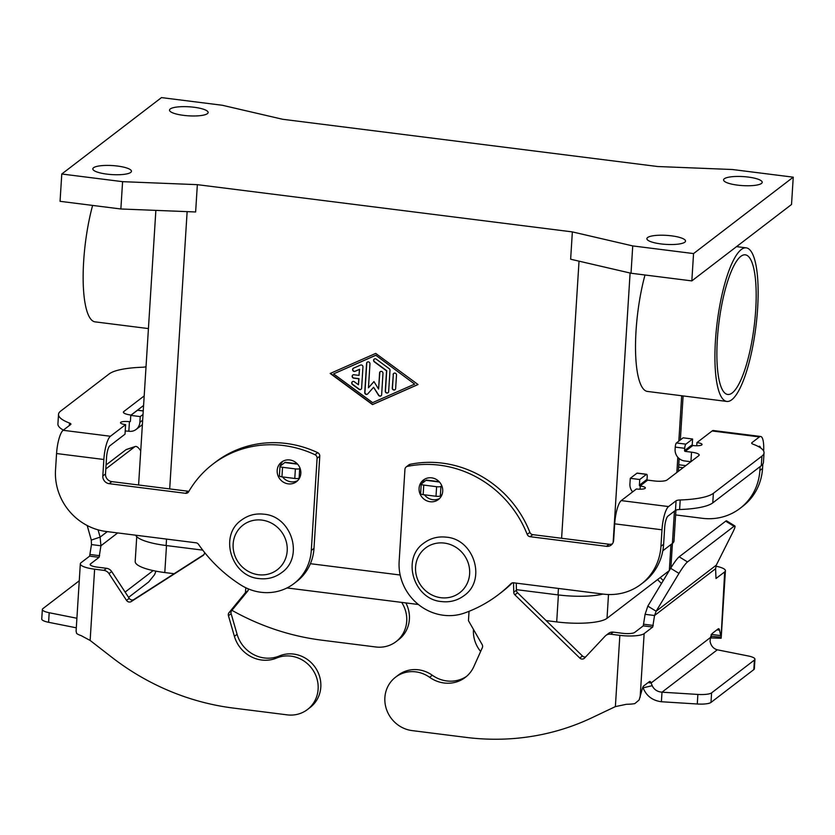 <?xml version="1.0" encoding="UTF-8"?>
<svg xmlns="http://www.w3.org/2000/svg" width="835" height="835" viewBox="0 0 835 835"><rect width="100%" height="100%" fill="white"/><g stroke="black" fill="none" stroke-linecap="round" stroke-linejoin="round"><path stroke-width="1.25" d="M439.648 498.432A12.316 11.565 52.5 0 1 424.42 494.8M419.076 488.298A12.316 11.565 -127.5 0 0 425.474 500.144A12.316 11.565 -127.5 0 0 438.385 499.56A12.316 11.565 -127.5 0 0 442.717 491.283A12.316 11.565 -127.5 0 0 436.319 479.436A12.316 11.565 -127.5 0 0 423.408 480.01A12.316 11.565 -127.5 0 0 419.076 488.298M282.929 461.223A12.316 11.565 -127.5 0 0 280.236 466.045M279.892 468.028A12.316 11.565 -127.5 0 0 279.861 468.372A12.316 11.565 -127.5 0 0 279.84 468.717M277.178 470.429A12.316 11.565 52.5 0 1 281.51 462.141A12.316 11.565 52.5 0 1 294.421 461.557A12.316 11.565 52.5 0 1 300.83 473.403A12.316 11.565 52.5 0 1 296.488 481.691A12.316 11.565 52.5 0 1 283.587 482.275A12.316 11.565 52.5 0 1 277.178 470.429M761.478 183.439A19.351 4.519 -176.4 0 1 740.092 185.412A19.351 4.519 -176.4 0 1 723.58 179.89A19.351 4.519 -176.4 0 1 724.31 178.763A19.351 4.519 -176.4 0 1 745.697 176.79A19.351 4.519 -176.4 0 1 762.209 182.322A19.351 4.519 -176.4 0 1 761.478 183.439M684.784 242.213A19.351 4.519 -176.4 0 1 663.397 244.185A19.351 4.519 -176.4 0 1 646.885 238.653A19.351 4.519 -176.4 0 1 647.616 237.537A19.351 4.519 -176.4 0 1 669.002 235.564A19.351 4.519 -176.4 0 1 685.514 241.085A19.351 4.519 -176.4 0 1 684.784 242.213M130.719 172.417A19.351 4.519 -176.4 0 1 109.333 174.39A19.351 4.519 -176.4 0 1 92.821 168.868A19.351 4.519 -176.4 0 1 93.551 167.741A19.351 4.519 -176.4 0 1 114.938 165.768A19.351 4.519 -176.4 0 1 131.45 171.3A19.351 4.519 -176.4 0 1 130.719 172.417M207.404 113.654A19.351 4.519 -176.4 0 1 186.028 115.627A19.351 4.519 -176.4 0 1 169.515 110.095A19.351 4.519 -176.4 0 1 170.246 108.968A19.351 4.519 -176.4 0 1 191.632 106.995A19.351 4.519 -176.4 0 1 208.134 112.527A19.351 4.519 -176.4 0 1 207.404 113.654M92.612 205.42A77.404 19.476 97.2 0 0 83.667 261.23A77.404 19.476 97.2 0 0 95.075 321.861L148.421 328.583M757.616 308.48A77.404 19.476 97.2 0 0 746.198 247.849A77.404 19.476 97.2 0 0 715.438 340.805A77.404 19.476 97.2 0 0 726.857 401.437A77.404 19.476 97.2 0 0 757.616 308.48M726.857 401.437L647.459 391.438A77.404 19.476 -82.8 0 1 636.04 330.806A77.404 19.476 -82.8 0 1 644.996 274.997M732.232 392.93A70.37 17.712 -82.8 0 1 727.734 394.464A70.37 17.712 -82.8 0 1 718.016 330.931A70.37 17.712 -82.8 0 1 740.822 256.355A70.37 17.712 -82.8 0 1 745.321 254.832A70.37 17.712 -82.8 0 1 755.038 318.354A70.37 17.712 -82.8 0 1 732.232 392.93M362.954 366.889L361.618 388.139A1.764 1.649 52.5 0 1 358.998 389.298L352.485 384.517A1.764 1.649 52.5 0 1 352.349 381.741A1.764 1.649 52.5 0 1 354.353 381.772L358.424 384.758L358.799 378.798L353.737 378.161A1.764 1.649 52.5 0 1 352.767 375.051A1.764 1.649 52.5 0 1 353.946 374.748L359.019 375.385L359.394 369.414L355.011 371.345A1.764 1.649 52.5 0 1 353.195 368.36A1.764 1.649 52.5 0 1 353.508 368.172L360.522 365.093A1.764 1.649 52.5 0 1 362.954 366.889M353.288 368.298A1.764 1.649 -127.5 0 0 355.209 371.199L359.582 369.268L359.019 375.385M352.871 374.988A1.764 1.649 -127.5 0 0 353.925 378.015L358.998 378.652L358.424 384.758M352.454 381.678A1.764 1.649 -127.5 0 0 352.673 384.371L359.186 389.152A1.764 1.649 -127.5 0 0 361.096 389.246M393.838 373.329A1.764 1.649 -127.5 0 0 393.316 374.435L392.46 387.962A1.764 1.649 -127.5 0 0 395.122 389.642M393.118 374.581A1.764 1.649 52.5 0 1 395.581 373.318A1.764 1.649 52.5 0 1 396.5 375.009L395.644 388.536A1.764 1.649 52.5 0 1 393.181 389.799A1.764 1.649 52.5 0 1 392.273 388.108L393.316 374.435M414.651 384.11L375.792 355.23L333.572 373.903L372.629 402.637L414.651 384.11L375.792 355.23M375.604 355.376L333.572 373.903M375.719 353.403L418.032 384.538L372.504 404.599L330.19 373.475L375.719 353.403M330.43 373.36L372.692 404.453L417.98 384.497M389.235 368.705A1.764 1.649 52.5 0 1 389.987 370.291L388.651 391.552A1.764 1.649 52.5 0 1 386.188 392.815A1.764 1.649 52.5 0 1 385.269 391.124L386.542 370.855L374.341 361.868A1.764 1.649 52.5 0 1 374.205 359.102A1.764 1.649 52.5 0 1 376.209 359.123L389.235 368.705M374.31 359.029A1.764 1.649 -127.5 0 0 374.529 361.722L386.741 370.709L385.457 390.978A1.764 1.649 -127.5 0 0 388.118 392.659M380.322 371.627A1.764 1.649 -127.5 0 0 379.8 372.734L378.589 389.068L379.601 372.88A1.764 1.649 52.5 0 1 382.065 371.617A1.764 1.649 52.5 0 1 382.983 373.308L381.647 394.631A1.764 1.649 52.5 0 1 378.537 395.268L373.589 387.273L367.724 393.911A1.764 1.649 52.5 0 1 364.749 392.502L366.586 363.371A1.764 1.649 52.5 0 1 369.049 362.108A1.764 1.649 52.5 0 1 369.957 363.799L368.454 387.795L373.955 381.574L378.589 389.068M373.976 381.616L368.454 387.795M367.306 362.119A1.764 1.649 -127.5 0 0 366.774 363.225L364.937 392.356A1.764 1.649 -127.5 0 0 367.598 394.036M373.589 387.273L378.725 395.122A1.764 1.649 -127.5 0 0 381.115 395.738M572.361 231.9L570.639 259.215L631.02 273.233L691.829 280.894L791.528 204.491L793.25 177.177L732.441 169.515L657.677 166.52L282.668 119.28L222.287 105.262L161.479 97.601L61.78 174.004L60.057 201.319L120.866 208.98L195.63 211.975L197.352 184.66L572.361 231.9L632.742 245.918L631.02 273.233M135.698 535.204A42.22 9.853 3.6 0 0 166.134 545.526L202.759 550.14M310.401 563.698L400.163 575.012M516.416 589.656L558.03 594.896A42.22 9.853 3.6 0 0 603.027 594.071M669.253 570.639L607.014 618.328A40.811 9.529 -176.4 0 1 556.694 621.918L546.111 620.582M418.398 604.498L286.989 587.944M174.118 573.728L164.798 572.549A40.811 9.529 -176.4 0 1 135.186 561.464L136.742 536.675M662.823 550.776L672.394 543.439A42.22 9.853 3.6 0 0 673.991 540.976L675.933 510.112M61.78 174.004L122.588 181.665L120.866 208.98M122.588 181.665L197.352 184.66M632.742 245.918L693.551 253.579L691.829 280.894M693.551 253.579L793.25 177.177M56.561 453.541L55.517 470.042A56.289 52.876 -127.5 0 0 106.139 531.477L196.006 542.802A3.517 3.309 52.5 0 1 198.511 544.347A140.739 132.18 -127.5 0 0 240.574 584.834A49.255 46.269 -127.5 0 0 293.962 583.582A49.255 46.269 -127.5 0 0 311.298 550.442L317.102 458.248A3.517 3.309 -127.5 0 0 314.993 454.72A105.554 99.135 -127.5 0 0 212.831 464.177A105.554 99.135 -127.5 0 0 188.658 491.752A3.517 3.309 52.5 0 1 185.495 493.297L109.145 483.674A7.035 6.607 52.5 0 1 102.82 475.992L103.853 459.49L56.561 453.541A19.706 4.958 97.2 0 1 63.126 430.296L70.641 424.545A7.035 1.639 -176.4 0 0 70.902 424.138A7.035 1.639 -176.4 0 0 69.524 423.053A56.289 13.141 3.6 0 1 58.523 414.379A56.289 13.141 3.6 0 1 60.652 411.102L109.197 373.903A56.289 13.141 -176.4 0 1 142.357 367.243A7.035 1.639 3.6 0 0 146.031 366.669M103.853 459.49A19.706 4.958 -82.8 0 1 110.429 436.256L125.605 424.629A7.035 1.639 -176.4 0 1 120.501 422.719A7.035 1.639 -176.4 0 1 129.446 421.685L129.696 421.717A0.699 0.658 -127.5 0 0 130.417 421.122L130.771 415.402L137.483 410.256A3.517 0.887 -82.8 0 1 137.712 410.183L143.244 410.883M131.21 415.068L131.032 415.047A10.552 2.463 -176.4 0 1 123.371 412.177A10.552 2.463 -176.4 0 1 123.768 411.561L144.194 395.915M130.771 415.402L140.238 416.592L139.873 422.312A10.552 9.916 52.5 0 1 136.157 429.42A10.552 9.916 52.5 0 1 129.091 431.277L128.84 431.246A7.035 1.639 -176.4 0 0 125.208 431.017M143.589 405.476L131.095 415.058M188.96 491.241A3.517 3.309 52.5 0 1 188.188 491.241L111.827 481.618A7.035 6.607 52.5 0 1 105.502 473.936L106.546 457.434A9.853 2.484 97.2 0 1 109.823 445.817L125.01 434.19L125.605 424.629M58.523 414.379L57.918 423.94A56.289 13.141 3.6 0 0 63.376 430.119M293.962 583.582L296.655 581.525A49.255 46.269 -127.5 0 0 313.991 548.386L319.784 456.192A3.517 3.309 -127.5 0 0 317.676 452.654A105.554 99.135 -127.5 0 0 215.513 462.11L212.831 464.177M282.533 476.921A12.316 11.565 -127.5 0 0 297.751 480.553M140.238 416.592L143.025 414.452M713.372 493.318L712.766 502.879A56.289 13.141 -176.4 0 1 679.606 509.538A7.035 1.639 3.6 0 0 675.463 510.362L667.948 516.124A9.853 2.484 97.2 0 0 664.66 527.741L663.627 544.243A56.289 52.876 52.5 0 1 643.816 582.12L641.123 584.176A56.289 52.876 52.5 0 0 660.944 546.299L661.978 529.797A19.706 4.958 -82.8 0 1 668.553 506.563L676.058 500.802A7.035 1.639 3.6 0 1 680.201 499.977A56.289 13.141 -176.4 0 0 713.372 493.318L761.917 456.119A56.289 13.141 3.6 0 0 764.035 452.841A56.289 13.141 3.6 0 0 753.034 444.168A7.035 1.639 -176.4 0 1 751.657 443.082A7.035 1.639 -176.4 0 1 751.917 442.675L759.433 436.914A19.706 4.958 -82.8 0 1 760.695 436.486L713.393 430.536A19.706 4.958 97.2 0 0 712.13 430.964L696.954 442.592A7.035 1.639 -176.4 0 1 702.058 444.502A7.035 1.639 -176.4 0 1 693.123 445.535L692.862 445.493A0.699 0.658 52.5 0 1 692.236 444.731L692.591 439.012L685.879 444.157A3.517 0.887 97.2 0 0 684.71 448.301L684.564 450.608A0.699 0.658 -127.5 0 0 685.191 451.38L691.537 452.173A10.552 2.463 -176.4 0 1 699.187 455.044A10.552 2.463 -176.4 0 1 698.791 455.649L667.029 480A10.552 2.463 3.6 0 1 654.014 480.918L647.678 480.125A0.699 0.658 52.5 0 1 647.052 479.353L647.188 477.046A3.517 0.887 -82.8 0 0 646.676 474.29A3.517 0.887 -82.8 0 0 646.447 474.374L636.99 473.174A3.517 0.887 -82.8 0 1 637.209 473.101L646.676 474.29M690.869 461.724L684.596 460.941A10.552 9.916 52.5 0 1 675.108 449.418L675.244 447.111A3.517 0.887 97.2 0 1 676.423 442.957L683.134 437.822L692.591 439.012M760.695 436.486A19.706 4.958 -82.8 0 1 763.649 451.057M760.57 447.884A9.853 2.484 97.2 0 0 759.464 446.266A9.853 2.484 97.2 0 0 758.827 446.474L758.587 446.662M678.636 467.13L683.082 467.694M760.121 466.588L759.871 470.481A56.289 52.876 52.5 0 1 740.06 508.358A56.289 52.876 52.5 0 1 702.381 518.305L675.63 514.934M762.825 464.114L762.553 468.425A56.289 52.876 52.5 0 1 742.743 506.302L740.06 508.358M678.782 464.761L685.765 465.638M712.766 502.879L761.311 465.68A56.289 13.141 3.6 0 0 763.441 462.402L764.035 452.841M696.954 442.592L696.755 445.754M641.123 584.176A56.289 52.876 52.5 0 1 603.444 594.123L513.577 582.799A3.517 3.309 -127.5 0 0 510.916 583.696A140.739 132.18 52.5 0 1 498.568 594.52A140.739 132.18 52.5 0 1 464.469 613.036A49.255 46.269 52.5 0 1 399.14 561.506L404.944 469.312A3.517 3.309 52.5 0 1 407.47 466.368A105.554 99.135 52.5 0 1 527.188 534.39A3.517 3.309 -127.5 0 0 530.1 536.696L606.46 546.32A7.035 6.607 -127.5 0 0 613.641 540.339L614.685 523.837A19.706 4.958 97.2 0 1 621.25 500.603L636.427 488.976A7.035 1.639 3.6 0 0 645.371 487.943A7.035 1.639 3.6 0 0 640.268 486.033L640.007 486.001A0.699 0.658 -127.5 0 1 639.38 485.229L639.735 479.509L630.279 478.319L636.99 473.174M632.627 491.888A10.552 9.916 52.5 0 1 629.924 484.039L630.279 478.319M639.735 479.509L646.447 474.374M512.346 582.882A140.739 132.18 52.5 0 1 501.25 592.464L498.568 594.52M406.186 466.942L408.868 464.886A3.517 3.309 52.5 0 1 410.152 464.302A105.554 99.135 52.5 0 1 529.87 532.333A3.517 3.309 -127.5 0 0 532.782 534.64L609.143 544.263A7.035 6.607 -127.5 0 0 612.368 543.856M422.374 483.131A12.316 11.565 52.5 0 1 424.827 479.092M480.636 651.477A30.258 28.421 52.5 0 1 473.476 629.444M469.04 611.314L468.456 620.676L482.129 644.526A3.517 3.309 52.5 0 1 482.327 647.709L473.883 666.507A31.667 29.736 52.5 0 1 465.293 677.404A31.667 29.736 52.5 0 1 429.618 677.3A30.258 28.421 -127.5 0 0 395.539 677.206A30.258 28.421 -127.5 0 0 398.253 725.145A30.258 28.421 -127.5 0 0 412.093 730.594L466.149 737.399A246.294 231.326 -127.5 0 0 591.921 717.745L615.374 706.608L626.469 704.281A19.706 4.603 3.6 0 0 634.788 703.623L639.13 699.991L642.105 689.501A7.035 1.774 -82.8 0 1 643.733 685.932L649.275 681.694A10.552 2.662 -82.8 0 1 649.943 681.464A10.552 2.662 -82.8 0 1 651.081 683.009L652.229 685.702C654.045 689.585 657.302 691.745 661.998 692.184L661.393 701.744C652.448 700.555 646.353 695.92 643.117 687.821L642.898 687.163M716.294 565.138L732.9 532.093A14.07 1.827 -58.4 0 0 734.894 525.966A14.07 1.827 -58.4 0 0 734.007 526.29L687.497 561.934A14.07 1.827 121.6 0 0 678.98 573.405L656.143 611.23L654.546 615.51L645.09 614.32L647.824 606.116L656.143 611.23L716.294 565.138L715.605 568.718L715.992 578.509L724.676 571.912A19.706 4.603 -176.4 0 0 725.417 570.764L721.179 638.044M439.158 481.68L426.695 480.104A10.552 2.662 97.2 0 0 426.017 480.334L421.351 483.924A3.517 0.825 3.6 0 0 421.216 484.123A3.517 0.825 3.6 0 0 423.762 485.083L436.601 486.701A3.517 0.825 3.6 0 0 440.943 486.387L441.788 485.74M516.26 583.143L516.427 590.209A3.517 3.309 -127.5 0 0 517.554 592.756L582.454 655.986A3.517 3.309 -127.5 0 0 585.617 656.947M715.605 568.718L654.546 615.51L652.709 627.054L644.14 633.619A19.706 4.603 -176.4 0 1 619.852 635.351L610.625 634.193A7.035 6.607 -127.5 0 0 605.918 635.435L608.6 633.379A7.035 6.607 52.5 0 1 613.308 632.126L622.545 633.295A9.853 2.296 3.6 0 0 634.683 632.429L643.253 625.864L645.09 614.32M395.529 677.206L398.222 675.15A30.258 28.421 52.5 0 1 432.3 675.244A31.667 29.736 -127.5 0 0 466.608 676.34M648.043 682.623L651.081 683.009L710.501 637.47A10.552 2.662 97.2 0 1 712.672 633.107L718.215 628.859A7.035 1.774 97.2 0 1 718.664 628.703A7.035 1.774 97.2 0 1 719.53 630.174L716.921 629.851M605.918 635.435A7.035 6.607 -127.5 0 0 605.156 636.113L584.552 658.084A3.517 3.309 52.5 0 1 579.772 658.043L514.861 594.812A3.517 3.309 52.5 0 1 513.744 592.266L513.525 582.799M710.501 637.47L710.063 641.384C711.044 645.914 713.455 648.722 717.307 649.807L661.998 692.184L697.872 694.438A14.07 3.288 3.6 0 0 711.597 692.862L710.992 702.423A14.07 3.288 -176.4 0 1 697.277 703.999L661.393 701.744M441.997 494.685L440.337 495.948A3.517 0.825 -176.4 0 1 436.006 496.261L423.168 494.644A3.517 0.825 -176.4 0 1 420.61 493.683L421.216 484.123M647.824 606.116L670.662 568.291A14.07 1.827 -58.4 0 1 679.179 556.809L725.688 521.176A14.07 1.827 121.6 0 1 726.575 520.842L734.894 525.966M710.992 702.423L753.817 669.607A14.07 3.288 3.6 0 0 754.349 668.793L754.955 659.232A14.07 3.288 -176.4 0 1 754.422 660.047L711.597 692.862M711.66 634.454L720.668 635.581L719.53 630.174M657.521 579.626L661.487 583.488M663.261 580.544L660.203 577.569M717.307 649.807L748.108 655.945A14.07 3.288 -176.4 0 1 754.955 659.232M724.676 571.912L721.075 637.199L720.574 637.877L721.075 637.199L711.337 636.291L711.201 634.391M710.512 637.46A9.853 2.296 -176.4 0 1 711.013 637.846L711.347 637.502M711.013 637.846L711.337 636.291M715.898 566.182A19.706 4.603 -176.4 0 1 725.417 570.764M231.932 610.322A246.294 231.326 -127.5 0 0 321.746 640.174L375.802 646.979A30.258 28.421 -127.5 0 0 390.102 645.079A30.258 28.421 -127.5 0 0 396.061 641.635A30.258 28.421 -127.5 0 0 401.666 602.39M245.782 587.746L245.469 592.589L229.03 612.65A3.517 3.309 -127.5 0 0 228.446 615.729L234.405 636.343A31.667 29.736 -127.5 0 0 276.625 658.032A30.258 28.421 52.5 0 1 313.689 671.246A30.258 28.421 52.5 0 1 307.478 709.51L310.161 707.454A30.258 28.421 -127.5 0 0 316.382 669.19A30.258 28.421 -127.5 0 0 279.308 655.976A31.667 29.736 52.5 0 1 237.088 634.287L231.128 613.673A3.517 3.309 52.5 0 1 231.712 610.594L248.162 590.533L248.266 588.863M307.478 709.51A30.258 28.421 52.5 0 1 301.529 712.965A30.258 28.421 52.5 0 1 287.23 714.864L233.174 708.049A246.294 231.326 52.5 0 1 111.827 657.281L90.138 640.455L81.068 635.581A19.706 4.603 3.6 0 1 76.569 633.306L76.1 630.947M107.297 531.624L100.117 537.124L100.931 545.777L91.474 544.577L91.286 540.078L100.117 537.124L98.071 529.839M297.26 463.801L285.476 462.319A10.552 2.662 97.2 0 0 284.798 462.548L280.132 466.128A3.517 0.825 -176.4 0 0 279.996 466.337A3.517 0.825 -176.4 0 0 282.543 467.287L295.381 468.905A3.517 0.825 -176.4 0 0 299.723 468.602L300.078 468.331M203.959 554.586L133.924 599.499A3.517 3.309 52.5 0 1 129.216 598.34L111.671 571.558A7.035 6.607 -127.5 0 0 106.536 568.301L97.298 567.132A9.853 2.296 3.6 0 1 90.159 564.46A9.853 2.296 3.6 0 1 90.524 563.886L99.094 557.321L100.931 545.777L117.683 532.928M91.474 544.577L89.627 556.131L81.068 562.696A19.706 4.603 -176.4 0 0 80.327 563.844A19.706 4.603 -176.4 0 0 94.616 569.188L103.853 570.357A7.035 6.607 52.5 0 1 108.988 573.614L126.534 600.396A3.517 3.309 -127.5 0 0 131.241 601.555L203.02 555.525A3.517 3.309 -127.5 0 0 204.439 553.302L204.565 552.446M245.469 592.589L248.162 590.533M76.904 618.255L49.192 612.733A14.07 3.288 -176.4 0 1 42.355 609.456L41.75 619.006A14.07 3.288 3.6 0 0 48.597 622.294L76.298 627.816M42.355 609.456A14.07 3.288 -176.4 0 1 42.888 608.631L79.262 580.763M279.527 475.689A3.517 0.825 3.6 0 0 279.391 475.898A3.517 0.825 3.6 0 0 281.948 476.848L294.786 478.465A3.517 0.825 3.6 0 0 299.118 478.163L299.713 477.703M87.195 525.518L91.286 540.078M106.066 464.959L125.981 449.71A14.07 4.603 -108.5 0 1 126.429 449.46L135.26 446.495A14.07 4.603 71.5 0 0 134.8 446.746L105.815 468.957M128.58 597.369L148.661 581.985L154.579 574.668L155.947 571.161M405.862 602.922A30.258 28.421 52.5 0 1 398.744 639.579L396.061 641.635M140.729 450.973A14.07 4.603 71.5 0 0 135.26 446.495M258.453 574.731A28.15 26.438 52.5 0 1 233.142 544.013A28.15 26.438 52.5 0 1 261.887 520.101A28.15 26.438 52.5 0 1 287.198 550.829A28.15 26.438 52.5 0 1 258.453 574.731M440.89 597.714A28.15 26.438 -127.5 0 0 469.635 573.802A28.15 26.438 -127.5 0 0 444.324 543.084A28.15 26.438 -127.5 0 0 415.579 566.996A28.15 26.438 -127.5 0 0 440.89 597.714M187.134 211.641L169.693 488.903M166.541 539.086L166.134 545.526M579.031 261.167L561.6 538.272M558.438 588.456L558.03 594.896M669.326 570.503L670.964 544.535M607.014 618.328L608.506 594.52M556.694 621.918L558.396 594.938M164.798 572.549L166.499 545.579M681.684 395.748L678.834 441.12M677.811 457.267L676.861 472.464M674.419 511.166L672.394 543.439M630.101 273.024L613.14 542.5M63.126 430.296L110.429 436.256M129.696 421.717L130.406 421.174M139.873 422.312L142.66 420.182M314.993 454.72L317.676 452.654M317.102 458.248L319.784 456.192M185.495 493.297L188.188 491.241M109.145 483.674L111.827 481.618M102.82 475.992L105.502 473.936M311.298 550.442L313.991 548.386M69.524 423.053L69.378 425.516M123.768 411.561L123.695 412.834M129.446 421.685L128.84 431.246M137.483 410.256L143.244 410.987M684.564 450.608L692.236 444.731M692.862 445.493L685.191 451.38M759.433 436.914L712.13 430.964M762.553 468.425L759.871 470.481M751.917 442.675L751.865 443.521M761.917 456.119L761.311 465.68M691.537 452.173L690.931 461.671M685.879 444.157L676.423 442.957M684.71 448.301L675.244 447.111M647.678 480.125L640.007 486.001M621.25 500.603L668.553 506.563M639.38 485.229L647.052 479.353M640.268 486.033L640.069 489.195M661.978 529.797L614.685 523.837M407.47 466.368L410.152 464.302M527.188 534.39L529.87 532.333M530.1 536.696L532.782 534.64M606.46 546.32L609.143 544.263M660.944 546.299L663.627 544.243M510.916 583.696L511.573 583.195M676.058 500.802L675.463 510.362M680.201 499.977L679.606 509.538M439.481 482.035L426.017 480.334M652.229 685.702L643.117 687.821M644.14 633.619L640.142 697.298M615.374 706.608L619.852 635.351M429.618 677.3L432.3 675.244M513.744 592.266L516.427 590.209M514.861 594.812L517.554 592.756M579.772 658.043L582.454 655.986M610.625 634.193L613.308 632.126M653.252 625.436L643.795 624.246M652.709 627.054L643.253 625.864M697.872 694.438L697.277 703.999M440.337 495.948L440.943 486.387M436.006 496.261L436.601 486.701M423.168 494.644L423.762 485.083M678.98 573.405L670.662 568.291M687.497 561.934L679.179 556.809M754.422 660.047L753.817 669.607M734.007 526.29L725.688 521.176M276.625 658.032L279.308 655.976M297.584 464.166L284.798 462.548M94.616 569.188L90.138 640.455M90.524 563.886L90.451 565.076M90.17 554.513L99.636 555.703M89.627 556.131L99.094 557.321M234.405 636.343L237.088 634.287M228.446 615.729L231.128 613.673M229.03 612.65L231.712 610.594M131.241 601.555L133.924 599.499M126.534 600.396L129.216 598.34M108.988 573.614L111.671 571.558M103.853 570.357L106.536 568.301M49.192 612.733L48.597 622.294M281.948 476.848L282.543 467.287M294.786 478.465L295.381 468.905M299.118 478.163L299.723 468.602M125.125 592.078L153.16 570.597M125.981 449.71L134.8 446.746M241.398 520.142C218.655 535.653 231.337 576.599 259.174 578.592C267.513 579.542 274.997 577.559 281.625 572.643C304.368 557.122 291.697 516.187 263.85 514.193C255.51 513.233 248.026 515.216 241.398 520.142M423.836 543.115C430.442 538.21 437.926 536.216 446.287 537.166C474.155 539.149 486.774 580.106 464.062 595.626C457.455 600.532 449.971 602.526 441.611 601.576C413.742 599.593 401.124 558.636 423.836 543.115M746.198 247.849L736.553 246.628M670.881 567.936L672.425 543.408M683.114 395.936L680.348 439.951M679.168 458.582L678.375 471.305M155.863 210.378L138.589 484.989M142.378 424.65L136.157 429.42M721.085 638.264L711.18 637.95M80.327 563.844L76.089 631.187M279.391 475.898L279.996 466.337"/></g></svg>
